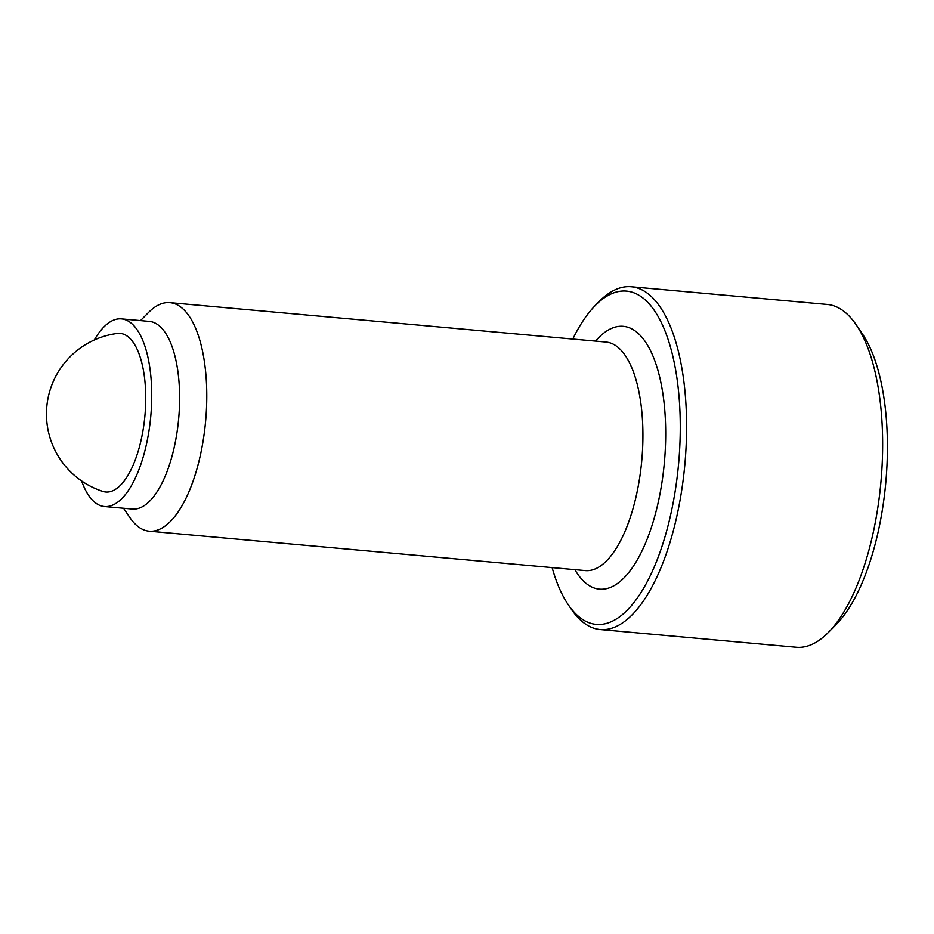 <?xml version="1.0" encoding="UTF-8"?>
<svg xmlns="http://www.w3.org/2000/svg" width="934" height="934" viewBox="0 0 934 934"><rect width="100%" height="100%" fill="white"/><g stroke="black" fill="none" stroke-linecap="round" stroke-linejoin="round"><path stroke-width="1.4" d="M572.775 339.054A167.326 67.493 95.2 0 1 595.262 305.488L599.149 301.53A172.113 69.42 95.2 0 1 628.325 286.621A172.113 69.42 95.2 0 1 631.221 286.738L827.279 304.449A172.113 69.42 95.2 0 1 856.163 324.752A172.113 69.42 95.2 0 1 880.925 482.107A172.113 69.42 95.2 0 1 828.353 632.47A172.113 69.42 95.2 0 1 799.189 647.379A172.113 69.42 95.2 0 1 796.293 647.262L600.235 629.551A172.113 69.42 95.2 0 1 571.351 609.248L568.222 604.66A167.326 67.493 95.2 0 1 552.122 567.603M856.163 324.752L862.409 333.94A162.551 65.567 95.2 0 1 885.794 482.551A162.551 65.567 95.2 0 1 836.152 624.554L828.353 632.47M631.221 286.738A172.113 69.42 95.2 0 1 685.171 460.812A172.113 69.42 95.2 0 1 603.13 629.656A172.113 69.42 95.2 0 1 600.235 629.551M595.262 305.488A167.326 67.493 95.2 0 1 623.608 290.988A167.326 67.493 95.2 0 1 679.158 456.878A167.326 67.493 95.2 0 1 599.126 624.507A167.326 67.493 95.2 0 1 568.222 604.66M140.509 320.607L148.483 312.505A114.742 46.28 95.2 0 1 167.933 302.569A114.742 46.28 95.2 0 1 169.86 302.639A114.742 46.28 95.2 0 1 205.83 418.701A114.742 46.28 95.2 0 1 151.133 531.259A114.742 46.28 95.2 0 1 149.207 531.189A114.742 46.28 95.2 0 1 129.943 517.658L123.557 508.259M94.334 339.964A94.206 38.002 95.2 0 1 119.832 318.821A94.206 38.002 95.2 0 1 121.42 318.879L149.3 321.401A94.206 38.002 95.2 0 1 178.838 416.692A94.206 38.002 95.2 0 1 133.936 509.112A94.206 38.002 95.2 0 1 132.348 509.053L104.468 506.532A94.206 38.002 95.2 0 1 81.597 480.94M121.42 318.879A94.206 38.002 95.2 0 1 150.958 414.171A94.206 38.002 95.2 0 1 106.044 506.59A94.206 38.002 95.2 0 1 104.468 506.532M117.205 333.461A79.635 32.118 95.2 0 1 145.202 412.291A79.635 32.118 95.2 0 1 102.927 491.436A81.27 81.27 0 0 1 117.205 333.461M595.518 341.108A131.951 53.226 95.2 0 1 621.028 326.246A131.951 53.226 95.2 0 1 664.821 457.053A131.951 53.226 95.2 0 1 628.851 572.414A131.951 53.226 95.2 0 1 574.865 569.658M169.86 302.639L606.014 342.054A114.742 46.28 95.2 0 1 642.16 455.734A114.742 46.28 95.2 0 1 587.288 570.674A114.742 46.28 95.2 0 1 585.361 570.604L149.207 531.189"/></g></svg>
